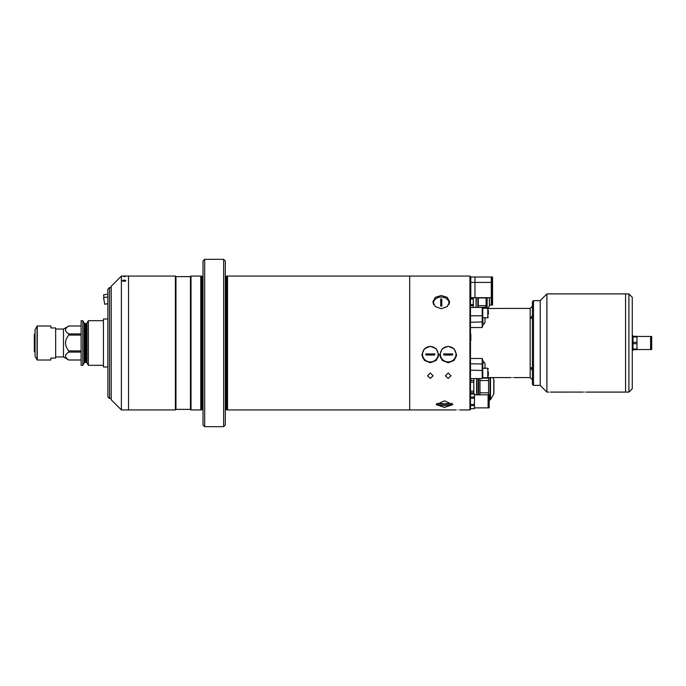 <?xml version="1.0" encoding="UTF-8"?>
<svg xmlns="http://www.w3.org/2000/svg" width="686" height="686" viewBox="0 0 686 686"><rect width="100%" height="100%" fill="white"/><g stroke="black" fill="none" stroke-linecap="round" stroke-linejoin="round"><path stroke-width="1.03" d="M107.891 319.016L103.432 319.016L103.432 366.984L107.891 366.984M82.783 365.312L84.138 362.971A1.115 1.115 0 0 1 85.107 362.414L86.05 362.414A1.115 1.115 0 0 1 87.011 362.971L88.365 365.312L88.365 320.688L87.011 323.029A1.115 1.115 0 0 1 86.05 323.586L85.107 323.586A1.115 1.115 0 0 1 84.138 323.029L82.783 320.688L81.111 320.688L81.111 365.312L82.783 365.312L82.783 320.688M55.66 329.057L63.489 329.057L63.489 356.943L68.797 360.013C64.458 357.372 64.458 354.739 68.797 352.09L81.111 352.09M81.111 350.915L68.797 350.915L68.797 352.09M68.797 350.915C64.458 345.65 64.458 340.376 68.797 335.085L81.111 335.085M63.489 329.057L68.797 325.996C64.458 328.645 64.458 331.287 68.797 333.911L68.797 335.085M55.66 356.943L63.489 356.943M68.797 325.987L81.111 325.987L68.797 325.996M103.432 320.688L88.365 320.688M103.432 365.312L88.365 365.312M68.797 333.911L81.111 333.911M68.797 360.004L81.111 360.004L68.797 360.013M35.02 333.971L34.3 334.382L35.02 333.971M35.02 338.241L34.3 338.447L34.3 338.935L35.02 338.721M34.3 334.382L34.3 338.447M35.02 352.029L34.3 351.618L35.02 352.029M34.3 338.935L34.3 347.553L35.02 347.759M35.02 347.279L34.3 347.065L34.3 351.618M37.241 325.987L35.02 329.674L35.046 356.437L37.241 360.013L50.858 360.013L50.858 358.058L55.66 358.058L55.66 327.942L50.858 327.942L50.858 325.987L37.241 325.987L37.241 360.013M201.658 409.714L201.658 276.286L202.67 276.286L202.67 409.714L200.766 409.936L200.766 276.064L191.008 276.064L191.008 409.936L190.451 409.379L190.451 276.621L191.008 276.064M204.677 426.675L203.005 425.003L203.005 260.997L204.677 259.325L204.677 426.675L223.645 426.675L223.645 259.325L204.677 259.325M223.645 259.325L225.317 260.997L225.317 425.003L223.645 426.675M225.197 410.168L225.643 409.714L225.643 276.286L227.546 276.064L227.546 409.936L409.679 409.936L409.679 276.064L409.679 409.936L456.096 409.936M190.451 409.379L175.95 409.379L175.95 276.621L175.384 276.064L121.388 276.064L121.388 409.936L128.531 409.936L128.531 276.064L128.531 409.936L175.384 409.936L175.384 276.064M121.388 409.936L111.235 399.792L111.235 286.208L121.388 276.064M123.789 276.081C121.628 276.055 121.628 276.055 123.789 276.081C121.628 276.055 121.628 276.055 123.789 276.081C125.95 276.055 125.95 276.055 123.789 276.081C125.95 276.055 125.95 276.055 123.789 276.081C121.628 276.055 121.628 276.055 123.789 276.081C121.628 276.055 121.628 276.055 123.789 276.081C125.95 276.055 125.95 276.055 123.789 276.081C125.95 276.055 125.95 276.055 123.789 276.081L123.814 276.081M123.78 276.638C126.018 276.458 126.018 276.312 123.789 276.209L123.797 276.638C126.018 276.458 126.018 276.312 123.789 276.209L123.797 276.638M125.872 280.72C124.861 279.905 123.694 279.905 122.357 280.728C123.351 281.594 124.526 281.594 125.872 280.72M109.563 398.506L107.891 396.834L107.891 289.166L109.563 287.494L109.563 398.506L111.235 398.506M104.726 304.258L107.891 303.701L104.726 304.258L103.569 297.673L107.891 296.909M107.891 294.088L103.569 294.851L104.049 297.587L103.569 297.673M457.879 409.919C460.177 409.945 460.177 409.945 457.879 409.919C460.177 409.945 460.177 409.945 457.879 409.919C455.573 409.945 455.573 409.945 457.879 409.919M470.485 276.621L470.485 409.379L469.927 409.936L469.927 276.064L470.485 276.621M430.319 362.774L436.245 360.407L438.688 354.628L436.236 348.754L430.319 346.293L424.402 348.754L421.95 354.628L424.402 360.407L430.319 362.774M441.252 308.7L447.178 306.608L449.622 301.789L447.169 297.287L441.252 295.52L435.344 297.287L432.892 301.789L435.336 306.608L441.252 308.7M444.494 407.407L452.854 404.62L444.494 400.864L436.125 404.62L444.494 407.407M448.172 362.774L454.089 360.407L456.542 354.628L454.089 348.754L448.172 346.293L442.256 348.754L439.803 354.628L442.256 360.407L448.172 362.774M430.319 378.415L433.115 375.782L430.319 373.013L427.532 375.782L430.319 378.415M448.172 378.415L450.959 375.782L448.172 373.013L445.385 375.782L448.172 378.415M459.663 409.936L469.927 409.936M227.546 276.064L469.927 276.064M439.812 354.276A8.369 8.241 180 0 0 448.172 362.165A8.369 8.241 180 0 0 456.533 354.276M433.964 301.025A8.369 6.594 -0 0 0 433.038 303.032M421.959 354.276A8.369 8.241 180 0 0 430.319 362.165A8.369 8.241 180 0 0 438.68 354.276M449.476 303.032A8.369 6.594 -0 0 0 448.55 301.025M491.853 294.517L491.296 294.517M470.793 294.517L470.707 297.964L473.271 297.964L473.271 307.439L470.485 307.439L482.198 307.439L482.198 315.809L470.485 315.809M491.853 285.59L491.296 285.59M492.548 297.698L491.853 297.698L491.853 305.064L492.548 305.064L492.548 282.418L491.853 282.418L491.853 277.007L492.548 277.007L492.548 282.418M491.853 297.698L491.853 282.418M489.452 305.064L491.296 305.064L491.296 282.418L470.793 282.409L470.793 277.007L491.296 277.007L491.296 282.418M491.296 297.698L474.978 297.698L474.978 277.007L474.978 297.698L470.793 297.698L470.793 282.409M491.853 280.188L491.296 280.188M491.853 301.883L491.296 301.883M489.435 297.698A0.557 0.557 0 0 1 489.452 297.844L489.452 305.75A0.557 0.557 0 0 1 489.375 306.025L488.038 308.348A0.557 0.557 0 0 1 488.243 308.529L503.953 308.417L488.252 308.546M478.296 307.439L486.108 307.131L486.108 305.63L478.296 305.63L478.296 297.964L486.108 297.964L486.108 305.63M478.296 307.131L478.296 305.63M486.108 307.131L486.108 308.28L486.108 307.131L480.809 307.439M477.85 297.698L477.85 307.439M476.067 297.698L476.067 307.439L476.341 297.698M473.271 297.698L473.271 307.439M470.707 297.964L470.605 299.01M470.605 304.584L470.707 305.63L473.271 305.63M470.845 340.488L470.845 334.356M493.766 393.996L493.766 379.401A1.115 1.115 0 0 1 493.911 379.958L493.911 393.438A1.115 1.115 0 0 1 493.766 393.996L490.507 399.638A0.557 0.557 0 0 1 490.027 399.921L489.204 399.921M493.766 379.401L492.72 377.583M488.098 395.222L488.561 395.222L488.561 398M488.561 395.222L488.561 392.829L479.968 392.829L479.968 380.559L488.561 380.559L488.561 392.829M479.968 394.827L479.968 392.829M488.561 380.559L488.561 378.166L482.584 378.166M479.968 380.559L479.968 378.561M488.561 377.583L488.561 378.166M478.296 394.827L478.296 378.561M478.631 378.561L478.631 394.827M470.845 378.561L470.845 380.559L473.829 380.559L473.829 393.987L473.829 392.829L470.845 392.829L470.682 391.157M476.624 394.827L476.624 378.561M476.899 378.561L476.899 394.827M473.829 378.561L473.829 392.829M470.845 380.559L470.682 382.231M470.845 393.987L470.845 392.829M438.131 354.216A7.812 7.692 180 0 0 430.319 346.524A7.812 7.692 180 0 0 422.507 354.216A7.812 7.692 180 0 0 430.319 361.908A7.812 7.692 180 0 0 438.131 354.216M434.787 354.962L434.787 353.865A19.054 3.31 180 0 1 425.86 353.865L425.86 354.962A19.054 3.31 0 0 0 434.787 354.962L425.86 354.962M448.953 403.728L448.953 403.291A19.054 17.536 180 0 1 440.026 403.291L440.026 403.728A19.054 17.536 0 0 0 448.953 403.728L446.192 403.711M444.494 405.512A7.812 3.053 180 0 0 447.049 405.349A7.812 3.053 180 0 0 452.091 403.162M442.787 403.711L440.026 403.711M436.888 403.162A7.812 3.053 180 0 0 441.938 405.349A19.062 19.062 0 0 0 447.049 405.349M448.884 304.558A7.812 6.157 -0 0 0 441.252 297.072A7.812 6.157 -0 0 0 433.629 304.558M440.695 306.05L440.695 299.027L441.81 299.027A18.531 11.405 180 0 0 441.252 299.01A18.531 11.405 180 0 0 440.695 299.01L440.695 306.05A18.531 11.405 -0 0 1 441.252 306.042A18.531 11.405 -0 0 1 441.81 306.05L441.81 299.01L441.81 306.05M470.485 408.71L474.472 408.71L470.485 408.685M474.472 394.827L488.098 394.827L488.098 407.878L474.472 407.878M470.485 393.987L474.472 393.987L474.472 408.685M470.485 394.021L474.472 394.021M470.485 405.615L474.472 405.615M470.485 404.414L474.472 404.414M470.485 398.283L474.472 398.283M470.485 397.083L474.472 397.083M488.586 398L488.098 398M488.586 404.697L488.098 404.697M489.204 407.878L488.586 407.878L488.586 394.827L489.204 394.827L489.204 407.878M455.984 354.216A7.812 7.692 180 0 0 448.172 346.524A7.812 7.692 180 0 0 440.361 354.216A7.812 7.692 180 0 0 448.172 361.908A7.812 7.692 180 0 0 455.984 354.216M452.631 354.962L452.631 353.865A19.054 3.31 180 0 1 443.713 353.865L443.713 354.962A19.054 3.31 0 0 0 452.631 354.962L443.713 354.962M584.618 392.066C582.817 392.092 582.817 392.092 584.618 392.066C582.817 392.092 582.817 392.092 584.618 392.066C586.419 392.092 586.419 392.092 584.618 392.066C586.419 392.092 586.419 392.092 584.618 392.066M550.532 392.092L583.332 392.083M533.519 300.605L533.519 385.395L532.405 384.28L532.405 301.72L533.519 300.605L540.216 300.605L540.216 385.395L540.216 300.605L546.913 293.908L546.913 392.092L548.14 392.083M628.916 293.908L632.26 297.261L632.26 388.739L628.916 392.092L628.916 293.908L625.563 293.908L625.563 392.092L625.563 293.908L546.913 293.908M549.143 392.066C547.342 392.092 547.342 392.092 549.143 392.066C547.342 392.092 547.342 392.092 549.143 392.066C550.944 392.092 550.944 392.092 549.143 392.066C550.944 392.092 550.944 392.092 549.143 392.066M513.72 377.583L530.175 377.583L530.175 308.417L532.405 306.179M532.405 315.569L531.899 316.177C530.861 317.927 531.033 318.673 532.405 318.441L531.899 318.518M484.993 317.764L484.993 322.591L482.987 325.035L482.198 327.531L482.198 315.809L482.755 315.534L482.875 322.96M512.322 377.557C510.521 377.592 510.521 377.592 512.322 377.557C510.521 377.592 510.521 377.592 512.322 377.557C514.123 377.592 514.123 377.592 512.322 377.557C514.123 377.592 514.123 377.592 512.322 377.557M488.14 377.583L511.001 377.583M484.993 322.591C483.844 323.801 483.098 323.698 482.755 322.291M482.198 307.439L482.755 307.997L482.755 315.534M484.993 363.409C483.844 362.199 483.098 362.302 482.755 363.709L482.755 378.003L482.198 378.561L482.198 358.469L482.987 360.965L484.993 363.409L484.993 368.236M531.942 367.482L532.405 367.559C531.033 367.319 530.861 368.073 531.899 369.823L532.405 370.431M632.26 335.746L632.981 335.746L632.981 350.254L632.26 350.254M632.981 343L632.26 343M488.338 310.432L488.338 314.317M488.338 371.683L488.338 375.568M636.977 349.526L650.594 349.526L650.594 336.474L636.977 336.474M636.977 336.303L632.981 336.303L636.977 336.303L636.977 349.697L632.981 349.697M632.981 349.002L636.977 349.002M632.981 343.695L636.977 343.695M632.981 342.305L636.977 342.305M632.981 336.998L636.977 336.998M651.7 348.651L651.7 336.474L651.083 336.474L651.083 349.526L651.7 349.526L651.7 348.651M86.05 362.414L86.05 323.586M85.107 362.414L85.107 323.586M84.138 362.971L84.138 323.029M87.011 362.971L87.011 323.029M35.046 329.563L35.046 356.437M37.044 326.099L37.044 359.901M201.547 409.731L201.547 276.269L200.766 276.064M226.654 276.286L226.654 409.714L227.546 409.936M226.774 276.269L226.774 409.731M489.375 306.025L489.375 297.698M486.923 308.28L486.923 297.698M487.12 297.698L487.12 308.28M490.027 399.921L490.027 377.583M490.507 377.583L490.507 399.638M482.198 327.531L470.485 327.531M470.485 322.249L482.755 321.966M470.485 370.191L482.755 370.466M470.485 363.752L482.755 364.034M482.198 358.469L470.485 358.469M482.755 317.764L487.78 317.764L487.78 308.28L488.338 308.837M482.755 377.72L487.78 377.72L487.78 368.236L488.338 368.794M202.67 409.714L203.116 410.168M190.451 276.621L175.95 276.621M175.95 409.379L175.384 409.936M200.766 409.936L191.008 409.936M225.643 409.714L226.654 409.714M225.643 276.286L225.197 275.832M202.67 276.286L203.116 275.832M109.563 287.494L111.235 287.494M473.271 299.01L470.485 299.01M473.271 304.584L470.485 304.584M473.829 382.231L470.485 382.231M473.829 391.157L470.485 391.157M533.519 385.395L540.216 385.395L546.913 392.092M586.015 392.092L628.916 392.092M503.953 308.417L530.175 308.417M482.198 378.561L470.485 378.561M530.175 377.583L532.405 379.821M482.755 308.28L487.78 308.28M487.78 317.764L488.338 317.206M482.755 368.236L487.78 368.236M487.78 377.72L488.338 377.163M651.083 346.344L650.594 346.344M651.083 339.656L650.594 339.656"/></g></svg>
